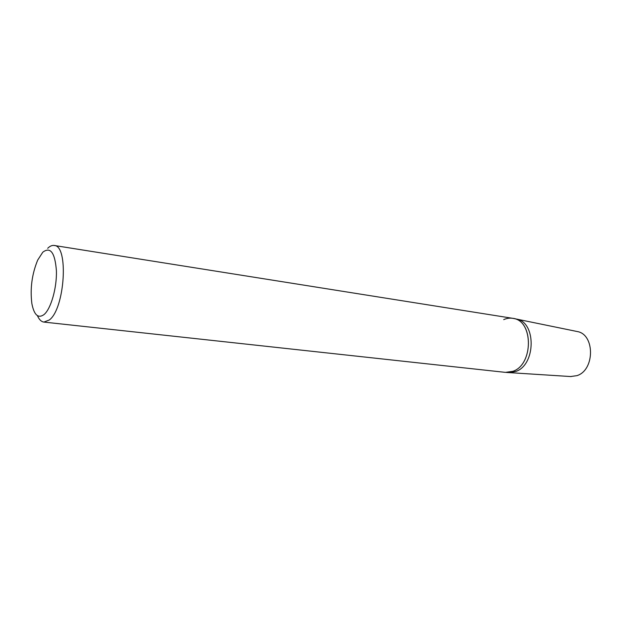 <?xml version="1.0" encoding="UTF-8"?>
<svg xmlns="http://www.w3.org/2000/svg" width="622" height="622" viewBox="0 0 622 622"><rect width="100%" height="100%" fill="white"/><g stroke="black" fill="none" stroke-linecap="round" stroke-linejoin="round"><path stroke-width="0.93" d="M37.429 315.665C39.147 319.599 41.316 321.737 43.921 322.079L49.332 319.98C64.913 308.722 68.832 245.278 54.176 245.472C52.061 245.169 49.9 246.118 47.676 248.318M54.176 245.472L512.691 318.316C533.381 319.941 533.785 364.492 512.948 371.295L505.461 372.376L43.921 322.079M42.786 252.213C50.46 246.429 55 252.641 56.415 270.85C56.921 287.885 50.981 308.706 44.115 314.507C38.214 318.759 34.132 315.152 31.877 303.676C29.996 288.624 31.94 274.084 37.709 260.058L42.786 252.213M503.711 319.63C506.984 318.153 510.281 317.772 513.601 318.487C533.653 321.341 533.279 364.671 512.948 371.295L506.378 372.446L509.216 372.625L515.755 371.482C536.001 364.912 536.351 321.908 516.384 319.055L513.601 318.487M508.695 372.594L515.755 371.482C536.001 364.912 536.351 321.908 516.384 319.055L576.664 331.417M570.623 376.543L576.944 375.641C594.982 370.191 595.005 334.169 577.123 331.518M571.089 376.574L509.216 372.625"/></g></svg>
